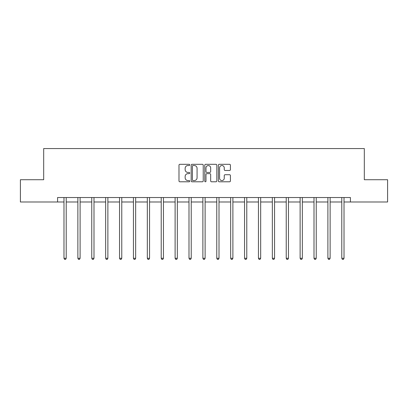 <?xml version="1.0" encoding="UTF-8"?>
<svg xmlns="http://www.w3.org/2000/svg" width="408" height="408" viewBox="0 0 408 408"><rect width="100%" height="100%" fill="white"/><g stroke="black" fill="none" stroke-linecap="round" stroke-linejoin="round"><path stroke-width="0.61" d="M189.756 164.924A0.612 0.612 0 0 0 189.144 164.312L179.857 164.312A0.872 0.872 0 0 0 178.984 165.184L178.984 180.917A0.872 0.872 0 0 0 179.857 181.79L189.144 181.79A0.612 0.612 0 0 0 189.756 181.178A0.612 0.612 0 0 0 189.144 180.566L187.94 180.566A2.795 2.795 0 0 1 185.145 177.771L185.145 176.46A2.795 2.795 0 0 1 187.94 173.66L189.144 173.66A0.612 0.612 0 0 0 189.756 173.048A0.612 0.612 0 0 0 189.144 172.436L187.94 172.436A2.795 2.795 0 0 1 185.145 169.641L185.145 168.331A2.795 2.795 0 0 1 187.94 165.536L189.144 165.536A0.612 0.612 0 0 0 189.756 164.924M229.541 170.473A0.872 0.872 0 0 0 230.418 169.595L230.418 165.184A0.872 0.872 0 0 0 229.541 164.312L219.229 164.312A0.872 0.872 0 0 0 218.356 165.184L218.356 180.917A0.872 0.872 0 0 0 219.229 181.79L229.541 181.79A0.872 0.872 0 0 0 230.418 180.917L230.418 175.583A0.872 0.872 0 0 0 229.541 174.711L225.129 174.711A0.872 0.872 0 0 0 224.252 175.583L224.252 178.23A2.336 2.336 0 0 1 221.916 180.566A2.336 2.336 0 0 1 219.581 178.23L219.581 167.872A2.336 2.336 0 0 1 221.916 165.536A2.336 2.336 0 0 1 224.252 167.872L224.252 169.595A0.872 0.872 0 0 0 225.129 170.473L229.541 170.473M57.574 201.986L20.4 201.986L20.4 179.729L43.682 179.729L43.682 148.563L364.319 148.563L364.319 179.729L387.6 179.729L387.6 201.986L350.426 201.986L350.426 197.533L57.574 197.533L57.574 201.986L63.985 201.986M203.235 165.184A0.872 0.872 0 0 0 202.363 164.312L192.051 164.312A0.872 0.872 0 0 0 191.174 165.184L191.174 180.917A0.872 0.872 0 0 0 192.051 181.79L202.363 181.79A0.872 0.872 0 0 0 203.235 180.917L203.235 165.184M205.637 164.312L215.949 164.312A0.872 0.872 0 0 1 216.826 165.184L216.826 180.917A0.872 0.872 0 0 1 215.949 181.79L211.538 181.79A0.872 0.872 0 0 1 210.666 180.917L210.666 174.537A0.872 0.872 0 0 0 209.789 173.66L206.861 173.66A0.872 0.872 0 0 0 205.989 174.537L205.989 181.178A0.612 0.612 0 0 1 205.377 181.79A0.612 0.612 0 0 1 204.765 181.178L204.765 165.184A0.872 0.872 0 0 1 205.637 164.312M66.213 201.986L77.877 201.986M80.101 201.986L91.764 201.986M93.993 201.986L105.657 201.986M107.88 201.986L119.544 201.986M121.773 201.986L133.436 201.986M135.66 201.986L147.324 201.986M149.552 201.986L161.216 201.986M163.445 201.986L175.109 201.986M177.332 201.986L188.996 201.986M191.225 201.986L202.888 201.986M205.112 201.986L216.776 201.986M219.004 201.986L230.668 201.986M232.891 201.986L244.555 201.986M246.784 201.986L258.448 201.986M260.676 201.986L272.34 201.986M274.564 201.986L286.227 201.986M288.456 201.986L300.12 201.986M302.343 201.986L314.007 201.986M316.236 201.986L327.899 201.986M330.123 201.986L341.787 201.986M344.015 201.986L350.426 201.986M193.01 165.536A0.612 0.612 0 0 0 192.398 166.148L192.398 179.954A0.612 0.612 0 0 0 193.01 180.566L194.279 180.566A2.795 2.795 0 0 0 197.074 177.771L197.074 168.331A2.795 2.795 0 0 0 194.279 165.536L193.01 165.536M210.666 167.917A2.336 2.336 0 0 0 208.325 165.577A2.336 2.336 0 0 0 205.989 167.917L205.989 171.564A0.872 0.872 0 0 0 206.861 172.436L209.789 172.436A0.872 0.872 0 0 0 210.666 171.564L210.666 167.917M66.326 197.533L66.274 197.666A0.893 0.893 0 0 0 66.213 197.997L66.213 258.279L63.985 258.279L63.985 197.997A0.893 0.893 0 0 0 63.918 197.666L63.867 197.533M66.213 258.279L65.545 259.437L64.653 259.437L63.985 258.279M80.218 197.533L80.167 197.666A0.893 0.893 0 0 0 80.101 197.997L80.101 258.279L77.877 258.279L77.877 197.997A0.893 0.893 0 0 0 77.811 197.666L77.76 197.533M80.101 258.279L79.433 259.437L78.545 259.437L77.877 258.279M94.11 197.533L94.054 197.666A0.893 0.893 0 0 0 93.993 197.997L93.993 258.279L91.764 258.279L91.764 197.997A0.893 0.893 0 0 0 91.703 197.666L91.647 197.533M93.993 258.279L93.325 259.437L92.432 259.437L91.764 258.279M107.998 197.533L107.947 197.666A0.893 0.893 0 0 0 107.88 197.997L107.88 258.279L105.657 258.279L105.657 197.997A0.893 0.893 0 0 0 105.59 197.666L105.539 197.533M107.88 258.279L107.212 259.437L106.325 259.437L105.657 258.279M121.89 197.533L121.834 197.666A0.893 0.893 0 0 0 121.773 197.997L121.773 258.279L119.544 258.279L119.544 197.997A0.893 0.893 0 0 0 119.483 197.666L119.427 197.533M121.773 258.279L121.105 259.437L120.212 259.437L119.544 258.279M135.777 197.533L135.726 197.666A0.893 0.893 0 0 0 135.66 197.997L135.66 258.279L133.436 258.279L133.436 197.997A0.893 0.893 0 0 0 133.37 197.666L133.319 197.533M135.66 258.279L134.992 259.437L134.105 259.437L133.436 258.279M149.67 197.533L149.619 197.666A0.893 0.893 0 0 0 149.552 197.997L149.552 258.279L147.324 258.279L147.324 197.997A0.893 0.893 0 0 0 147.262 197.666L147.212 197.533M149.552 258.279L148.884 259.437L147.992 259.437L147.324 258.279M163.557 197.533L163.506 197.666A0.893 0.893 0 0 0 163.445 197.997L163.445 258.279L161.216 258.279L161.216 197.997A0.893 0.893 0 0 0 161.15 197.666L161.099 197.533M163.445 258.279L162.777 259.437L161.884 259.437L161.216 258.279M177.449 197.533L177.398 197.666A0.893 0.893 0 0 0 177.332 197.997L177.332 258.279L175.109 258.279L175.109 197.997A0.893 0.893 0 0 0 175.042 197.666L174.991 197.533M177.332 258.279L176.664 259.437L175.777 259.437L175.109 258.279M191.342 197.533L191.286 197.666A0.893 0.893 0 0 0 191.225 197.997L191.225 258.279L188.996 258.279L188.996 197.997A0.893 0.893 0 0 0 188.935 197.666L188.879 197.533M191.225 258.279L190.556 259.437L189.664 259.437L188.996 258.279M205.229 197.533L205.178 197.666A0.893 0.893 0 0 0 205.112 197.997L205.112 258.279L202.888 258.279L202.888 197.997A0.893 0.893 0 0 0 202.822 197.666L202.771 197.533M205.112 258.279L204.444 259.437L203.556 259.437L202.888 258.279M219.121 197.533L219.065 197.666A0.893 0.893 0 0 0 219.004 197.997L219.004 258.279L216.776 258.279L216.776 197.997A0.893 0.893 0 0 0 216.714 197.666L216.658 197.533M219.004 258.279L218.336 259.437L217.444 259.437L216.776 258.279M233.009 197.533L232.958 197.666A0.893 0.893 0 0 0 232.891 197.997L232.891 258.279L230.668 258.279L230.668 197.997A0.893 0.893 0 0 0 230.602 197.666L230.551 197.533M232.891 258.279L232.223 259.437L231.336 259.437L230.668 258.279M246.901 197.533L246.85 197.666A0.893 0.893 0 0 0 246.784 197.997L246.784 258.279L244.555 258.279L244.555 197.997A0.893 0.893 0 0 0 244.494 197.666L244.443 197.533M246.784 258.279L246.116 259.437L245.223 259.437L244.555 258.279M260.788 197.533L260.738 197.666A0.893 0.893 0 0 0 260.676 197.997L260.676 258.279L258.448 258.279L258.448 197.997A0.893 0.893 0 0 0 258.381 197.666L258.33 197.533M260.676 258.279L260.008 259.437L259.116 259.437L258.448 258.279M274.681 197.533L274.63 197.666A0.893 0.893 0 0 0 274.564 197.997L274.564 258.279L272.34 258.279L272.34 197.997A0.893 0.893 0 0 0 272.274 197.666L272.223 197.533M274.564 258.279L273.895 259.437L273.008 259.437L272.34 258.279M288.573 197.533L288.517 197.666A0.893 0.893 0 0 0 288.456 197.997L288.456 258.279L286.227 258.279L286.227 197.997A0.893 0.893 0 0 0 286.166 197.666L286.11 197.533M288.456 258.279L287.788 259.437L286.895 259.437L286.227 258.279M302.461 197.533L302.41 197.666A0.893 0.893 0 0 0 302.343 197.997L302.343 258.279L300.12 258.279L300.12 197.997A0.893 0.893 0 0 0 300.053 197.666L300.002 197.533M302.343 258.279L301.675 259.437L300.788 259.437L300.12 258.279M316.353 197.533L316.297 197.666A0.893 0.893 0 0 0 316.236 197.997L316.236 258.279L314.007 258.279L314.007 197.997A0.893 0.893 0 0 0 313.946 197.666L313.89 197.533M316.236 258.279L315.568 259.437L314.675 259.437L314.007 258.279M330.24 197.533L330.189 197.666A0.893 0.893 0 0 0 330.123 197.997L330.123 258.279L327.899 258.279L327.899 197.997A0.893 0.893 0 0 0 327.833 197.666L327.782 197.533M330.123 258.279L329.455 259.437L328.567 259.437L327.899 258.279M344.133 197.533L344.082 197.666A0.893 0.893 0 0 0 344.015 197.997L344.015 258.279L341.787 258.279L341.787 197.997A0.893 0.893 0 0 0 341.726 197.666L341.675 197.533M344.015 258.279L343.347 259.437L342.455 259.437L341.787 258.279"/></g></svg>
